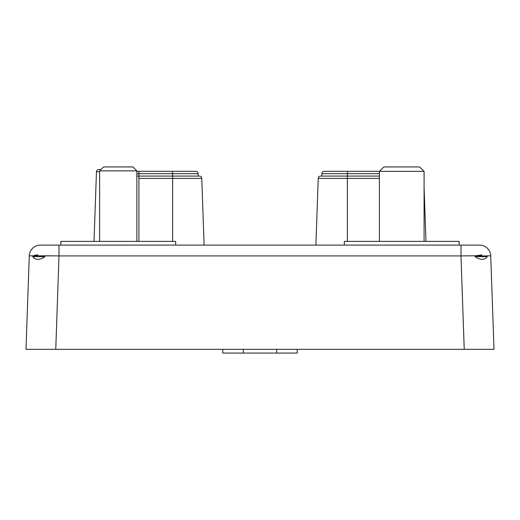 <?xml version="1.0" encoding="UTF-8"?>
<svg xmlns="http://www.w3.org/2000/svg" width="520" height="520" viewBox="0 0 520 520"><rect width="100%" height="100%" fill="white"/><g stroke="black" fill="none" stroke-linecap="round" stroke-linejoin="round"><path stroke-width="0.78" d="M60.84 245.108L60.84 241.384L175.669 241.384L175.669 245.108M344.331 245.108L344.331 241.384L459.16 241.384L459.16 245.108M99.645 170.872L136.864 170.872L132.931 166.933L103.578 166.933L99.645 170.872L99.645 241.384M379.412 171.373L424.079 171.373L419.64 166.933L383.851 166.933L379.412 171.373L379.412 241.384M184.607 171.321L195.8 171.321A2.385 2.385 0 0 1 198.178 173.7L198.178 176.085L199.394 176.085L198.178 176.085M487.182 255.97L475.507 255.775L475.04 256.646C480.415 260.234 484.484 260.234 487.247 256.646L486.947 255.775L490.737 255.918L494 349.336L464.237 349.336L461.006 256.718L461.006 245.108L479.55 245.108L40.45 245.108A11.2 11.2 0 0 0 29.263 255.918L26 349.336L464.237 349.336M55.764 349.336L58.994 255.918L33.053 255.775L32.754 256.646C35.51 260.234 39.578 260.234 44.961 256.646L44.493 255.775L58.994 255.918L58.994 245.108L40.45 245.108M481.832 254.917L475.507 255.775L461.006 255.918L58.994 255.918M490.737 255.918A11.2 11.2 0 0 0 479.55 245.108M379.464 171.321L324.2 171.321A2.385 2.385 0 0 0 321.822 173.7L379.412 173.7M347.432 171.321L347.432 176.085L320.606 176.085L321.822 176.085L321.822 173.7M100.984 169.533L98.833 169.533A2.385 2.385 0 0 0 96.453 171.834A2.385 2.385 0 0 1 98.833 169.533L100.984 169.533M199.394 176.085A2.385 2.385 0 0 1 201.773 178.386L204.1 245.108L201.773 178.386A2.385 2.385 0 0 0 199.394 176.085L136.864 176.085L138.918 176.085L138.918 178.386L172.627 178.386L172.627 176.085M32.754 256.646L44.961 256.646L41.398 258.622M34.801 258.583L32.845 256.769M34.463 255.236L37.902 254.917M33.053 255.775L29.263 255.918M297.226 349.336L297.226 353.067L222.775 353.067L222.775 349.336M136.864 171.321L195.8 171.321M96.453 171.834L99.645 171.802L96.453 171.834L94.023 241.384L96.453 171.834M321.822 176.085L379.412 176.085M347.373 176.085L347.373 241.384L347.373 178.386L379.412 178.386L318.227 178.386L315.9 245.108L318.227 178.386A2.385 2.385 0 0 1 320.606 176.085M424.079 187.057L425.978 241.384L424.079 187.057M172.627 178.386L172.627 241.384L172.627 178.386L201.773 178.386L138.918 178.386L138.918 241.384L138.918 178.386M276.614 349.336L276.614 353.067M243.386 353.067L243.386 349.336M487.247 256.646L475.04 256.646M136.864 173.7L198.178 173.7M138.983 171.321L138.983 176.085M172.569 171.321L172.569 176.085M347.373 178.386L318.227 178.386M136.864 170.872L136.864 241.384M424.079 171.373L424.079 241.384"/></g></svg>
